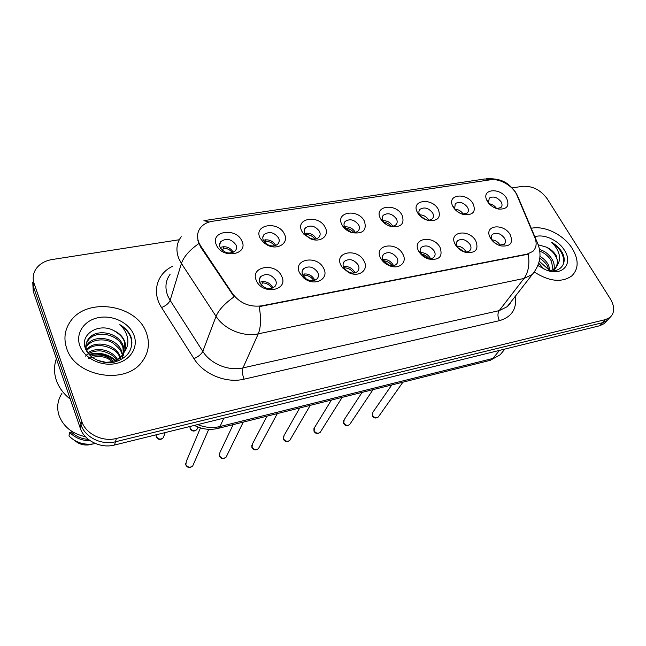 <?xml version="1.0" encoding="UTF-8"?>
<svg xmlns="http://www.w3.org/2000/svg" width="646" height="646" viewBox="0 0 646 646"><rect width="100%" height="100%" fill="white"/><g stroke="black" fill="none" stroke-linecap="round" stroke-linejoin="round"><path stroke-width="0.97" d="M323.735 268.55C329.266 278.426 315.789 286.38 305.308 279.137L303.588 277.869L299.631 272.935C292.363 258.925 317.517 254.589 323.735 268.55M302.764 275.139L306.293 278.991C310.573 281.349 314.174 281.285 317.097 278.806C318.68 276.997 318.906 274.865 317.775 272.386C313.455 266.669 308.667 265.482 303.418 268.817C301.892 270.585 301.674 272.693 302.764 275.139M364.11 261.21C369.084 269.858 359.168 277.651 349.034 272.757L342.582 267.856L340.999 265.409C333.594 251.746 357.731 247.588 364.11 261.21M343.801 267.614L344.794 269.14L348.792 272.176C352.425 273.613 355.365 273.331 357.609 271.352C359.184 269.592 359.386 267.468 358.207 264.973C353.984 259.474 349.373 258.255 344.383 261.323C342.848 263.059 342.655 265.159 343.801 267.614M402.846 254.161C407.618 262.203 399.357 269.721 389.7 265.813C386.066 264.408 383.248 262.203 381.245 259.191L380.664 258.198C373.154 244.858 396.321 240.869 402.846 254.161M383.175 260.403L388.787 265.135C391.993 266.2 394.561 265.886 396.491 264.19C398.057 262.47 398.227 260.362 396.999 257.867C392.865 252.562 388.424 251.326 383.667 254.161C382.141 255.848 381.972 257.932 383.175 260.403M440.047 247.394C443.083 256.68 439.199 260.54 428.403 258.981C424.083 257.479 420.869 254.912 418.737 251.27L418.681 251.149C411.26 238.172 433.434 234.482 440.047 247.394M420.974 253.474L426.974 258.263C429.848 259.103 432.134 258.78 433.829 257.294C435.396 255.622 435.533 253.539 434.249 251.036C430.212 245.916 425.924 244.664 421.386 247.289C419.876 248.912 419.73 250.947 420.934 253.402L420.974 253.474M475.803 240.893C478.985 249.703 475.521 253.523 465.403 252.336C460.961 250.931 457.594 248.363 455.317 244.616L454.8 243.599C448.72 231.308 469.408 228.821 475.803 240.893M462.907 251.399L463.562 251.609C466.162 252.287 468.221 251.972 469.731 250.664C471.281 249.033 471.394 246.974 470.062 244.479C466.097 239.521 461.947 238.261 457.618 240.692C456.246 242.121 456.028 243.946 456.972 246.183L458.684 248.662M510.187 234.635C513.497 243.049 510.388 246.804 500.868 245.9C496.354 244.584 492.898 242.032 490.492 238.221L489.628 236.452C484.589 224.84 503.969 223.282 510.187 234.635M498.833 245.222L504.268 244.269C505.802 242.694 505.875 240.651 504.51 238.164C500.618 233.368 496.596 232.1 492.454 234.369C491.202 235.62 490.944 237.268 491.687 239.319L492.591 240.982M281.624 276.205C289.109 290.409 262.607 295.48 256.462 280.784C249.348 266.418 275.592 261.896 281.624 276.205M259.942 282.988C264.351 288.94 269.317 290.135 274.865 286.558C276.423 284.716 276.674 282.568 275.616 280.114C271.175 274.17 266.192 273.016 260.669 276.641C259.159 278.458 258.917 280.566 259.942 282.988M284.418 234.102C289.303 243.049 277.594 250.68 267.218 245.028L263.73 242.718L260.055 238.027C253.119 224.388 278.547 220.52 284.418 234.102M263.398 240.433L265.692 243.348L267.856 244.777C272.039 246.594 275.422 246.296 277.998 243.881C279.395 242.185 279.589 240.215 278.579 237.962C274.146 232.213 269.277 231.098 263.964 234.611C262.615 236.275 262.429 238.221 263.398 240.433M325.245 227.529C329.791 235.604 320.618 242.985 310.734 238.907L303.693 234.046L301.868 231.292C294.794 217.977 319.197 214.27 325.245 227.529M304.896 233.69L306.026 235.402L310.395 238.422C313.996 239.618 316.847 239.214 318.938 237.227C320.343 235.564 320.521 233.594 319.455 231.325C315.135 225.785 310.451 224.638 305.397 227.868C304.032 229.508 303.862 231.454 304.896 233.69M364.425 221.223C367.073 230.436 362.826 234.232 351.69 232.608C347.928 231.349 344.98 229.233 342.84 226.245L341.984 224.832C334.798 211.831 358.223 208.27 364.425 221.223M344.706 227.222L350.738 232.051C353.927 232.948 356.43 232.544 358.247 230.824C359.66 229.193 359.806 227.239 358.691 224.953C354.476 219.608 349.962 218.437 345.142 221.425C343.769 223.031 343.624 224.961 344.706 227.222M402.07 215.158C404.905 223.863 401.134 227.626 390.749 226.439C386.3 225.091 382.949 222.604 380.712 218.986L380.51 218.631C373.21 205.929 395.732 202.505 402.07 215.158M387.479 225.163L389.312 225.858C392.17 226.568 394.407 226.165 396.014 224.663C397.427 223.072 397.556 221.126 396.386 218.824C392.267 213.673 387.915 212.477 383.312 215.239C381.939 216.814 381.818 218.736 382.949 221.005L386.453 224.606M438.263 209.328C441.242 217.621 437.859 221.328 428.12 220.447C423.405 219.131 419.876 216.539 417.534 212.671L417.259 212.146C410.719 199.945 431.996 197.28 438.263 209.328M426.182 219.842L426.287 219.866C428.871 220.439 430.89 220.06 432.344 218.728C433.749 217.169 433.846 215.239 432.634 212.938C428.605 207.955 424.39 206.744 419.997 209.312C418.697 210.749 418.543 212.55 419.537 214.714L421.071 216.846M473.09 203.724C476.183 211.654 473.138 215.296 463.965 214.65C459.209 213.422 455.6 210.854 453.137 206.938L452.507 205.678C447.048 194.115 466.985 192.379 473.09 203.724M462.286 214.173L467.292 213.002C468.697 211.492 468.762 209.579 467.51 207.269C463.553 202.448 459.484 201.229 455.277 203.619L454.679 208.505L455.543 210.015M506.617 198.322C509.799 205.945 507.062 209.522 498.389 209.046C493.633 207.907 489.975 205.363 487.407 201.423L486.486 199.541C481.908 188.592 500.65 187.598 506.617 198.322M496.782 208.626L500.957 207.487C502.346 206.009 502.386 204.12 501.086 201.81C497.21 197.143 493.261 195.924 489.24 198.144L488.546 202.586L489.022 203.611M241.854 240.958C248.993 254.782 222.208 259.345 216.426 245.052C209.651 231.066 236.17 227.037 241.854 240.958M220.133 247.466C224.655 253.458 229.718 254.572 235.322 250.793C236.694 249.073 236.904 247.103 235.96 244.891C231.405 238.907 226.326 237.833 220.746 241.652C219.422 243.348 219.22 245.286 220.133 247.466M343.43 266.741C348.121 266.007 351.804 267.71 354.493 271.861L354.904 272.854M382.779 259.522C387.132 259.151 390.539 260.871 393.01 264.682L393.446 265.659M420.578 252.643C424.592 252.57 427.741 254.282 430.018 257.778L430.454 258.699M456.924 246.069C460.614 246.263 463.513 247.951 465.605 251.141L466.016 251.964M491.897 239.795C495.272 240.199 497.921 241.854 499.842 244.753L500.206 245.44M304.783 233.456C309.612 232.592 313.391 234.256 316.12 238.455L316.282 238.81M344.568 226.94C349.058 226.447 352.563 228.135 355.074 231.995L355.268 232.382M382.812 220.73C386.962 220.552 390.2 222.24 392.518 225.785L392.711 226.157M419.585 214.803C423.413 214.9 426.4 216.571 428.532 219.81L428.702 220.133M454.986 209.143C458.498 209.465 461.236 211.105 463.19 214.06L463.311 214.286M489.151 203.748C492.325 204.273 494.804 205.864 496.58 208.529L496.604 208.569M200.753 246.086L199 242.904C196.667 237.163 197.191 232.059 200.599 227.594C203.433 224.178 207.431 222.062 212.607 221.239L490.282 179.814C499.754 178.151 513.304 186.048 517.002 195.391L534.823 237.575C537.084 243.324 536.422 247.935 532.821 251.423L527.039 254.144L261.509 305.857C249.622 307.326 239.997 303.313 232.641 293.817L200.753 246.086L200.502 246.861L197.902 240.546M220.141 247.483C225.68 245.698 230.057 247.273 233.271 252.19M263.342 240.296C268.526 239.004 272.596 240.635 275.551 245.181M259.668 282.294C265.07 280.639 269.358 282.262 272.523 287.155M302.425 274.324C307.472 273.161 311.445 274.841 314.36 279.347M66.651 348.283C75.033 376.836 125.542 385.323 142.047 361.728C148.733 352.789 150.147 343.083 146.287 332.617C136.742 304.298 86.007 296.651 70.026 322.023C64.689 330.058 63.558 338.811 66.651 348.283C75.033 376.836 125.542 385.323 142.047 361.728C148.733 352.789 150.147 343.083 146.287 332.617C136.742 304.298 86.007 296.651 70.026 322.023C64.689 330.058 63.558 338.811 66.651 348.283M534.444 272.127C549.399 281.599 561.858 282.851 571.831 275.874C578.695 268.946 578.889 259.91 572.413 248.758C564.031 234.95 544.562 225.244 531.262 228.288C544.562 225.244 564.031 234.95 572.413 248.758C578.889 259.91 578.695 268.946 571.831 275.874C561.858 282.851 549.399 281.599 534.444 272.127M32.744 282.108L33.237 291.338L80.249 428.153C84.174 440.596 100.736 448.744 114.512 445.037L599.771 325.737L602.621 322.685L607.087 320.537L608.968 318.535L607.087 320.537L602.621 322.685L115.448 441.775L602.621 322.685L605.488 319.6L609.969 317.461C614.75 312.914 614.903 306.769 610.438 299.033L547.243 198.839C540.629 189.924 532.417 185.741 522.598 186.306L512.181 187.921M80.249 428.153L81 424.785C84.949 437.277 101.6 445.474 115.448 441.775C101.6 445.474 84.949 437.277 81 424.785L33.681 287.47L81 424.785L81.751 421.378C85.724 433.918 102.472 442.171 116.393 438.464L605.488 319.6M33.188 278.192L33.681 287.47L33.188 278.192M535.792 269.85L532.239 274.542L524.003 278.466C528.388 272.329 529.801 264.238 528.242 254.185L259.183 306.632C261.242 318.179 260.944 327.247 258.263 333.82C243.34 337.196 224.259 329.323 216.047 316.33C218.728 309.918 224.76 303.418 234.151 296.821L200.502 246.861M179.273 239.739L52.173 259.522C44.671 260.806 39.156 264.125 35.635 269.487C33.003 273.88 32.502 278.563 34.133 283.554L81.751 421.378M599.771 325.737L604.236 323.589L606.11 321.587M221.045 247.103L220.601 248.355M232.447 252.675C230.242 249.849 227.239 248.298 223.435 248.04L222.539 250.559M223.29 246.659L223.435 248.04M262.341 281.575L262.454 282.835L261.444 285.217M272.055 288.302C269.875 284.943 266.677 283.118 262.454 282.835M274.647 245.755C272.45 242.944 269.487 241.41 265.772 241.136L265.094 242.799M265.643 239.771L265.772 241.136M315.095 239.044C312.898 236.299 309.999 234.789 306.406 234.514L306.01 235.378M306.293 233.158L306.406 234.514M353.887 232.528C351.682 229.879 348.864 228.418 345.424 228.151L345.36 228.272M345.327 226.819L345.424 228.151M391.096 226.181C389.126 223.896 386.639 222.539 383.651 222.095M304.258 273.896L303.668 276.601M313.803 280.558C311.614 277.247 308.465 275.446 304.363 275.148M344.471 266.54L344.56 267.775C348.517 268.074 351.594 269.834 353.798 273.048M383.078 259.474L383.126 260.306M392.146 265.764C389.982 262.744 387.043 261.057 383.344 260.701M56.388 358.7C53.917 365.676 53.893 372.847 56.307 380.187C58.859 387.519 63.518 393.834 70.285 399.147M61.919 393.438C57.534 400.262 56.565 407.602 59.02 415.443C63.356 426.675 72.182 433.773 85.49 436.736M120.649 357.989L121.06 359.725M85.999 346.724L87.25 344.657C94.413 333.804 117.847 337.923 121.868 351.844L122.579 354.799M122.603 354.985L122.692 357.827M88.26 353.483L86.887 350.826C85.312 346.611 85.821 342.638 88.421 338.932C95.632 328.047 119.244 332.238 123.305 346.24L124.153 352.223M85.853 349.543C85.369 346.151 86.128 343.091 88.131 340.369C95.495 329.412 118.961 333.853 122.95 347.653L123.491 355.817M103.626 362.196C111.936 362.713 118.291 360.202 122.692 354.646L124.242 352.038C125.857 348.541 125.978 344.932 124.613 341.193C122.7 336.493 119.106 332.965 113.817 330.615C119.841 334.168 123.37 337.955 124.412 341.984L124.961 350.221M122.328 356.035L114.439 362.067M97.368 360.315L105.968 362.333M90.82 356.172C99.121 353.572 106.614 355.26 113.3 361.211M88.389 358.498C98.596 355.163 106.453 356.204 111.952 361.607M87.904 352.91C96.141 346.571 111.677 349.47 117.427 359.354M85.579 356.116C87.323 353.2 96.004 349.575 103.336 351.351C110.191 353.499 114.584 356.334 116.53 359.854M86.524 349.761C94.025 339.578 116.345 343.753 120.39 357.19M86.774 350.52C95.527 339.885 118.258 348.436 119.381 356.98M85.361 348.331L85.692 347.411M87.25 344.657L86.968 346.078C93.25 337.947 106.937 338.843 112.816 342.978C118.581 347.532 121.48 350.956 121.505 353.233M113.817 330.615C98.935 322.402 80.096 334.192 85.167 347.758C88.284 357.941 102.399 364.74 114.528 362.051C127.577 358.013 133.205 350.051 131.404 338.157L130.993 336.97C128.942 331.85 125.227 327.74 119.841 324.639C124.266 328.766 126.899 333.594 127.738 339.126C128.344 343.785 127.181 348.089 124.242 352.038M79.821 345.691C84.15 358.231 101.277 366.718 115.836 363.553C130.46 360.573 138.696 347.112 133.9 335.048C129.313 322.943 113.058 314.852 98.749 317.582C84.376 320.117 75.267 333.191 79.821 345.691M71.52 431.157L71.343 432.004C75.921 436.478 81.582 438.933 88.341 439.369M73.983 440.055L77.342 442.486C80.895 444.626 84.763 445.417 88.938 444.86L91.377 444.311M71.343 432.004L69.695 432.392L68.969 435.929C75.429 442.373 83.415 445.054 92.927 443.963L95.325 443.495M69.695 432.392C75.146 437.956 82.002 440.75 90.254 440.774M119.841 324.639C127.294 329.549 131.332 335.718 131.962 343.155M89.463 354.864C98.878 352.635 107.397 354.541 115.028 360.565M89.011 354.371C98.838 351.828 107.721 353.806 115.642 360.29M548.858 269.786L539.297 261.25M539.983 256.389C543.722 258.594 546.556 261.477 548.486 265.038L550.222 270.827M539.83 258.182C544.538 261.848 547.089 264.553 547.493 266.289L549.06 270.682M539.523 249.469C545.046 251.124 549.366 254.629 552.492 259.975C554.228 263.277 554.68 266.483 553.848 269.584M553.557 270.391L553.356 270.86M539.79 251.173C544.877 253.103 548.769 256.454 551.482 261.242L553.057 269.996M555.495 268.389L558.152 263.608L556.085 255.42C553.775 251.811 550.57 249.057 546.459 247.152C551.062 250.034 554.082 253.03 555.528 256.131C558.281 260.217 557.934 264.723 554.478 269.665L555.495 268.389L550.416 270.844M538.772 263.221L544.102 269.253M537.94 265.587L546.258 270.068C559.307 274.114 568.173 263.899 562.4 252.82L561.858 251.916C559.371 247.983 555.948 244.786 551.611 242.307C555.124 245.617 557.563 249.413 558.919 253.7C560.009 257.31 559.751 260.613 558.152 263.608M548.252 270.779C563.498 275.543 573.002 262.979 564.491 250.317C558.483 240.255 543.811 233.537 534.848 236.775M546.459 247.152L538.312 244.818M551.611 242.307C559.977 248.048 564.039 254.912 563.788 262.898M426.804 219.979L420.643 216.378M460.671 213.535L456.835 211.161M428.928 258.683C426.998 256.115 424.454 254.548 421.281 253.983M464.216 251.77L457.82 247.628M497.856 244.794L493.35 241.733M527.039 254.144L526.692 254.605M261.509 305.857L261.291 306.349M232.641 293.817L232.35 294.568M170.14 274.243C165.513 280.63 164.722 287.817 167.766 295.811L170.132 300.342L202.804 351.384L216.047 316.33L181.421 263.455L178.91 258.771C175.664 250.535 176.439 243.179 181.227 236.711M198.815 243.582C189.561 250.067 183.763 256.688 181.421 263.455L170.132 300.342C168.84 303.321 165.982 305.728 161.557 307.561C151.519 292.25 156.889 273.67 172.466 266.37M491.751 179.661L484.968 178.95L205.178 220.439M515.322 296.272C516.986 308.925 511.689 317.057 499.431 320.666C497.557 316.815 497.485 313.471 499.188 310.637L524.003 278.466L258.263 333.82L242.985 367.889L499.188 310.637L507.215 306.68L510.582 302.36M535.857 240.869L537.149 242.226L538.376 245.197M516.566 194.446L518.625 198.403M203.926 220.625L209.029 222.062M499.431 320.666L244.075 379.178C226.27 383.587 203.547 374.333 193.97 358.643L161.557 307.561M34.133 283.554L33.237 291.338M116.393 438.464L114.512 445.037M193.97 358.643C198.419 356.657 201.358 354.234 202.804 351.384C210.539 363.916 228.692 371.337 242.985 367.889C242 370.917 242.363 374.68 244.075 379.178M197.692 424.592C205.186 427.636 212.631 428.282 220.02 426.53L223.815 418.164M489.676 360.468L218.372 428.33L220.02 426.53L492.89 358.457L499.487 350.39M504.881 349.066L500.182 354.775L490.257 360.323L500.182 354.775L503.412 350.859M156.146 434.806L156.308 436.518C158.294 439.442 160.628 439.845 163.317 437.722L163.947 435.985M200.47 427.902L186.347 461.333L185.854 464.595C187.768 467.486 190.061 467.93 192.726 465.936L193.445 464.296M189.972 426.489L190.166 428.169C192.096 430.987 194.349 431.423 196.941 429.453L197.571 427.927M233.158 424.632L219.955 452.458L219.47 455.729C221.336 458.523 223.548 458.999 226.116 457.15L226.811 455.729M267 416.169L252.489 443.883L252.021 447.153C253.846 449.858 255.986 450.351 258.457 448.631L259.119 447.395M299.736 407.981L284.014 435.574L283.562 438.836C285.346 441.46 287.422 441.969 289.804 440.362L290.425 439.296M331.414 400.052L314.562 427.531L314.134 430.777C315.878 433.329 317.905 433.846 320.198 432.344L320.771 431.423M362.083 392.38L344.189 419.73L343.785 422.968C345.497 425.439 347.459 425.964 349.672 424.559L350.213 423.76M391.799 384.951L372.928 412.172L372.548 415.386C374.236 417.784 376.15 418.325 378.281 417.001L378.782 416.299M306.293 278.991L305.308 279.137M305.219 278.208L303.588 277.869M348.792 272.176L349.034 272.757M344.794 269.14L342.582 267.856M388.787 265.135L389.7 265.813M383.538 261.016L381.245 259.191M426.974 258.263L428.403 258.981M463.562 251.609L465.403 252.336M498.995 245.286L500.868 245.9M267.856 244.777L267.218 245.028M265.692 243.348L263.73 242.718M310.395 238.422L310.734 238.907M306.026 235.402L303.693 234.046M350.738 232.051L351.69 232.608M345.239 228.103L342.84 226.245M389.312 225.858L390.749 226.439M383.078 221.231L380.712 218.986M426.287 219.866L428.12 220.447M462.835 214.351L463.965 214.65M497.824 208.916L498.389 209.046M219.567 245.052L220.746 241.652M419.036 210.976L419.997 209.312M382.287 217.153L383.312 215.239M344.052 223.629L345.142 221.425M304.25 230.42L305.397 227.868M262.793 237.55L263.964 234.611M259.321 279.88L260.669 276.641M456.633 242.21L457.618 240.692M420.32 249.041L421.386 247.289M382.521 256.196L383.667 254.161M343.155 263.697L344.383 261.323M302.118 271.578L303.418 268.817M488.546 202.586L486.486 199.541M454.679 208.505L452.507 205.678M419.537 214.714L417.259 212.146M491.687 239.319L489.628 236.452M456.972 246.183L454.8 243.599M420.934 253.402L418.681 251.149M510.687 302.223C510.429 303.297 509.266 304.783 507.215 306.68L532.239 274.542C540.54 264.311 542.172 253.531 537.149 242.226L517.349 195.383L515.435 192.015C509.565 184.732 504.268 178.231 486.624 178.692M609.969 317.461L604.236 323.589M218.372 428.33C210.031 430.317 202.036 429.34 194.389 425.399M165.198 432.578L163.317 437.722C160.636 440.184 158.335 439.991 156.413 437.132M156.267 436.72L156.098 435.517M185.62 463.303L185.798 464.821M185.935 465.185C187.606 467.938 189.867 468.188 192.726 465.936L208.739 429.324M197.951 427.03L196.941 429.453C194.373 431.762 192.137 431.544 190.247 428.807M190.102 428.427L189.932 426.901M219.228 454.17L219.39 456.011M219.527 456.351C221.174 458.991 223.371 459.258 226.116 457.15L243.267 422.104M251.787 445.36L251.924 447.484M252.053 447.799C253.66 450.335 255.8 450.609 258.457 448.631L277.32 413.585M283.344 436.849L283.441 439.223M283.562 439.506C285.12 441.937 287.195 442.227 289.804 440.362L310.266 405.341M88.131 340.369L88.421 338.932M88.938 444.86L92.927 443.963M313.932 428.629L313.988 431.205M314.109 431.471C315.636 433.805 317.671 434.096 320.198 432.344L342.154 397.371M343.599 420.683L343.615 423.437M343.729 423.679C345.222 425.924 347.201 426.223 349.672 424.559L373.025 389.643M372.387 412.996L372.362 415.895M372.467 416.113C373.848 418.285 375.786 418.576 378.281 417.001L402.934 382.166"/></g></svg>
